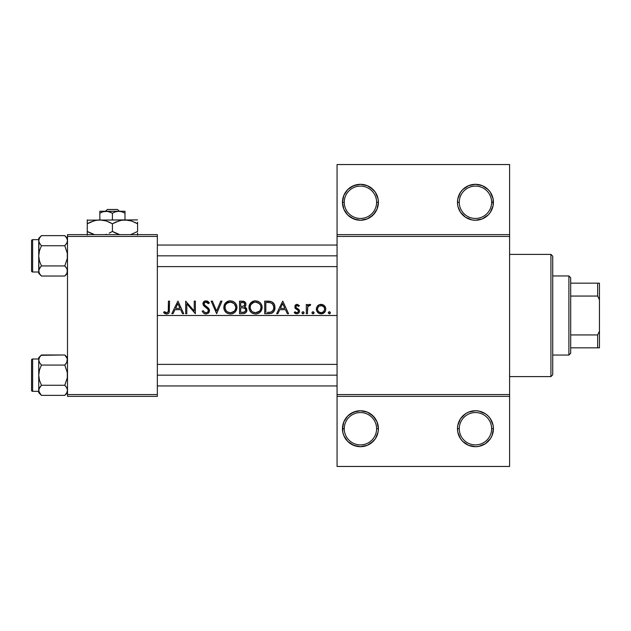 <?xml version="1.0" encoding="UTF-8"?>
<svg xmlns="http://www.w3.org/2000/svg" width="631" height="631" viewBox="0 0 631 631"><rect width="100%" height="100%" fill="white"/><g stroke="black" fill="none" stroke-linecap="round" stroke-linejoin="round"><path stroke-width="0.95" d="M342.759 425.444L342.807 432.227L343.824 435.595L347.72 441.424L353.549 445.32L360.427 446.693L367.305 445.32L373.126 441.44L375.374 438.703L378.056 432.227L378.395 428.717L376.604 428.717A16.169 16.169 0 0 0 360.427 412.548A16.169 16.169 0 0 0 344.258 428.717A16.169 16.169 0 0 0 360.427 444.894A16.169 16.169 0 0 0 376.604 428.717L378.395 428.717A17.968 17.968 0 0 1 360.427 446.693A17.968 17.968 0 0 1 342.459 428.717L344.258 428.717A16.169 16.169 0 0 1 360.427 412.548A16.169 16.169 0 0 1 376.604 428.717A16.169 16.169 0 0 1 360.427 444.894A16.169 16.169 0 0 1 344.258 428.717L342.459 428.717L342.759 431.998M459.273 428.717A16.169 16.169 0 0 0 475.443 444.894A16.169 16.169 0 0 0 491.62 428.717L493.418 428.717A17.968 17.968 0 0 1 475.443 446.693A17.968 17.968 0 0 1 457.475 428.717L459.273 428.717A16.169 16.169 0 0 1 475.443 412.548A16.169 16.169 0 0 1 491.62 428.717A16.169 16.169 0 0 1 475.443 444.894A16.169 16.169 0 0 1 459.273 428.717L457.475 428.717L457.822 432.227L460.504 438.703L462.744 441.424L468.573 445.32L475.443 446.693L478.953 446.346L485.428 443.664L490.39 438.703L492.046 435.595L493.418 428.717L493.071 425.215L490.39 418.739L488.149 416.01L485.428 413.778L478.953 411.096L475.443 410.749L468.573 412.122L465.465 413.778L460.504 418.739L457.822 425.215L457.475 428.717A17.968 17.968 0 0 1 475.443 410.749A17.968 17.968 0 0 1 493.418 428.717L491.62 428.717A16.169 16.169 0 0 0 475.443 412.548A16.169 16.169 0 0 0 459.273 428.717M342.759 199.002L342.459 202.283L343.824 195.405L347.72 189.576L353.549 185.68L360.427 184.307L367.305 185.68L373.126 189.56L375.374 192.297L378.056 198.773L378.395 202.283L376.604 202.283A16.169 16.169 0 0 0 360.427 186.106A16.169 16.169 0 0 0 344.258 202.283A16.169 16.169 0 0 0 360.427 218.452A16.169 16.169 0 0 0 376.604 202.283L378.395 202.283A17.968 17.968 0 0 1 360.427 220.251A17.968 17.968 0 0 1 342.459 202.283L344.258 202.283A16.169 16.169 0 0 1 360.427 186.106A16.169 16.169 0 0 1 376.604 202.283A16.169 16.169 0 0 1 360.427 218.452A16.169 16.169 0 0 1 344.258 202.283L342.459 202.283L342.759 205.556M459.273 202.283A16.169 16.169 0 0 0 475.443 218.452A16.169 16.169 0 0 0 491.62 202.283L493.418 202.283A17.968 17.968 0 0 1 475.443 220.251A17.968 17.968 0 0 1 457.475 202.283L459.273 202.283A16.169 16.169 0 0 1 475.443 186.106A16.169 16.169 0 0 1 491.62 202.283A16.169 16.169 0 0 1 475.443 218.452A16.169 16.169 0 0 1 459.273 202.283L457.475 202.283L457.822 198.773L460.504 192.297L462.744 189.576L468.573 185.68L475.443 184.307L482.321 185.68L488.149 189.576L490.39 192.297L493.071 198.773L493.071 205.785L493.418 202.283L491.62 202.283A16.169 16.169 0 0 0 475.443 186.106A16.169 16.169 0 0 0 459.273 202.283M157.348 315.5L337.064 315.5L157.348 315.5M174.811 307.376L177.934 301.121L183.747 313.702L182.517 313.702L180.655 309.671L174.953 309.671L173.044 313.702L171.806 313.702L174.811 307.376L171.806 313.702L173.044 313.702L174.953 309.671L180.655 309.671L182.517 313.702L183.747 313.702L177.934 301.121L174.811 307.376M206.298 314.009L203.639 313.228L202.133 311.272L203.19 310.641L204.302 312.069L205.958 312.731L207.646 312.171L208.364 311.051L207.851 309.222L203.119 304.749L203.166 302.58L204.326 301.263L207.063 300.963L209.389 302.927L208.364 303.7L207.015 302.367L205.564 302.115L204.073 303.519L204.57 304.962L208.569 308.267L209.476 309.979L208.853 312.621L206.298 314.009L208.853 312.621M223.753 307.794L224.226 304.931L225.606 302.77L229.621 300.829L232.863 301.263L235.04 302.699L236.491 304.852L236.94 306.753L235.884 311.091L233.509 313.268L231.025 313.993L227.83 313.56L225.677 312.124L224.226 309.995L223.753 307.794M248.914 307.794L249.379 304.931L250.767 302.77L254.782 300.829L258.024 301.263L260.201 302.699L261.652 304.852L262.102 306.753L261.045 311.091L258.663 313.268L256.186 313.993L252.984 313.56L250.838 312.124L249.387 309.995L248.914 307.794M311.982 313.023L312.613 311.84L313.986 312.416L313.41 313.788L312.037 313.221M328.27 313.023L329.098 311.785L330.328 312.613L329.508 313.844L328.27 313.023M310.2 304.442L308.993 304.465L307.447 305.861L307.447 304.513L306.319 304.513L306.319 313.702L307.447 313.702L306.319 313.702L306.319 304.513L307.447 304.513L307.447 305.861L308.993 304.465L310.673 304.663L310.05 305.641L308.496 305.893L307.754 307.116L307.447 313.702L307.652 307.455L308.788 305.68L310.05 305.641L310.444 304.536M296.791 304.355L299.386 305.656L298.621 306.445L296.791 305.499L295.836 306.713L296.286 307.699L298.952 309.576L299.544 311.209L298.763 313.11L296.854 313.867L294.22 312.621L294.969 311.769L296.27 312.66L297.39 312.637L298.384 311.556L298.108 310.381L294.811 307.502L295.347 305.049L296.791 304.355M168.414 310.01L168.422 301.121L169.55 301.121L169.289 312.258L168.69 313.228L166.994 314.009L164.959 313.599L163.587 312.574L164.249 311.604L166.056 312.629L167.436 312.542L168.248 311.564L168.414 310.018M279.643 307.376L282.775 301.121L288.58 313.702L287.35 313.702L285.488 309.671L279.785 309.671L277.877 313.702L276.646 313.702L279.643 307.376L276.646 313.702L277.877 313.702L279.785 309.671L285.488 309.671L287.35 313.702L288.58 313.702L282.775 301.121L279.643 307.376M301.981 313.023L302.612 311.84L303.984 312.416L303.748 313.56L302.612 313.788L301.981 313.023L303.014 313.867L304.063 312.818L303.756 312.077L302.612 311.84L302.036 312.408L302.273 313.552M325.762 308.236L324.571 305.861L322.062 304.442L319.16 304.726L317.29 306.216L319.16 304.726L321.084 304.347L323.001 304.726L325.123 306.579L325.817 308.685L325.478 310.957L323.735 313.102L322.007 313.788L319.239 313.536L317.701 312.503L316.336 309.6L316.494 307.802L317.574 305.869L316.439 308.015L316.667 310.957L319.239 313.536L321.084 313.867L324.452 312.503L325.478 310.957L325.817 308.685M269.24 313.686L264.704 313.702L264.704 301.121L271.243 301.579L272.9 302.509L274.54 304.805L275.006 308.204L274.067 311.193L272.276 312.96L269.24 313.686M242.951 313.702L239.543 313.702L239.543 301.121L244.244 301.468L245.924 303.535L245.798 305.412L244.544 306.918L246.603 308.567L246.895 310.886L245.743 312.787L242.951 313.702L245.743 312.787L246.658 311.596L246.76 308.922L244.544 306.918L245.861 305.23L245.924 303.535L244.781 301.768L243.456 301.239L239.543 301.121L239.543 313.702L242.951 313.702M216.646 313.702L211.164 301.121L212.371 301.121L216.567 311.036L220.755 301.121L221.97 301.121L216.646 313.702L221.97 301.121L220.755 301.121L216.567 311.036L212.371 301.121L211.164 301.121L216.646 313.702M186.808 303.826L186.808 313.702L185.68 313.702L185.68 301.121L194.23 311.028L194.23 301.121L195.358 301.121L195.358 313.702L186.808 303.826L195.358 313.702L195.358 301.121L194.23 301.121L194.23 311.028L185.68 301.121L185.68 313.702L186.808 313.702L186.808 303.826M493.071 205.785L490.39 212.261L488.149 214.99L482.321 218.878L475.443 220.251L471.941 219.904L465.465 217.222L460.504 212.261L458.051 206.779M492.046 209.153L492.267 208.609M337.064 234.629L509.596 234.629L509.596 164.541L337.064 164.541L509.596 164.541L509.596 234.629L337.064 234.629L337.064 164.541L337.064 236.428L509.596 236.428L509.596 394.572L337.064 394.572L337.064 234.629M67.493 396.371L157.348 396.371L157.348 394.572L67.493 394.572L67.493 236.428L157.348 236.428L157.348 394.572L157.348 234.629L67.493 234.629L157.348 234.629L157.348 236.428L67.493 236.428L67.493 234.629L67.493 394.572L157.348 394.572L157.348 396.371L67.493 396.371L67.493 394.572L67.493 396.371M337.064 396.371L509.596 396.371L509.596 234.629L509.596 236.428L337.064 236.428L337.064 394.572L509.596 394.572L509.596 466.459L509.596 396.371L337.064 396.371L337.064 394.572L337.064 466.459L337.064 396.371M376.597 194.435L375.824 193.015M375.066 191.856L370.594 187.462M369.711 186.894L367.707 185.853M366.548 185.388L364.56 184.788M363.29 184.536L361.232 184.331M359.97 184.315L357.761 184.512M356.412 184.765L350.631 187.218M349.763 187.817L348.044 189.261M347.16 190.16L345.859 191.769M345.133 192.841L344.147 194.663M343.658 195.823L342.988 197.953M342.988 206.605L343.658 208.735M344.147 209.894L345.133 211.716M345.859 212.789L347.16 214.406M348.044 215.297L349.763 216.741M350.631 217.34L356.412 219.793M357.753 220.045L359.97 220.243M361.232 220.235L363.29 220.022M364.56 219.769L366.548 219.178M367.707 218.705L369.711 217.663M370.594 217.103L375.066 212.702M375.824 211.551L376.604 210.107M376.604 420.893L375.824 419.457M375.066 418.298L370.594 413.897M369.711 413.337L367.707 412.295M366.548 411.822L364.56 411.231M363.29 410.978L361.232 410.765M359.97 410.757L357.761 410.947M356.412 411.207L350.631 413.66M349.763 414.259L348.044 415.703M347.16 416.594L345.859 418.211M345.133 419.284L344.147 421.106M343.658 422.265L342.988 424.395M342.988 433.047L343.658 435.177M344.147 436.337L345.133 438.159M345.859 439.231L347.16 440.84M348.044 441.739L349.763 443.183M350.631 443.782L356.412 446.235M357.753 446.488L359.97 446.685M361.232 446.669L363.29 446.464M364.56 446.212L366.548 445.612M367.707 445.147L369.711 444.106M370.594 443.538L375.066 439.144M375.824 437.993L376.597 436.565M457.822 205.785L457.475 202.283A17.968 17.968 0 0 1 475.443 184.307A17.968 17.968 0 0 1 493.418 202.283M378.395 202.283L377.03 209.153L373.134 214.99L367.305 218.878L360.427 220.251L353.549 218.878L347.72 214.99L343.824 209.153L342.459 202.283A17.968 17.968 0 0 1 360.427 184.307A17.968 17.968 0 0 1 378.395 202.283M509.596 466.459L337.064 466.459L509.596 466.459M378.395 428.717L377.03 421.847L373.134 416.01L367.305 412.122L360.427 410.749L353.549 412.122L347.72 416.01L343.824 421.847L342.459 428.717A17.968 17.968 0 0 1 360.427 410.749A17.968 17.968 0 0 1 378.395 428.717M168.422 301.121L168.248 311.564L166.679 312.731L164.249 311.604L163.587 312.574L166.616 314.025L168.083 313.686L169.14 312.613L169.55 301.121L168.422 301.121M169.14 312.613L168.69 313.228L169.14 312.613M168.248 313.583L167.373 313.946M166.056 312.629L167.152 312.668M165.858 312.55L165.432 312.353M167.16 312.66L166.679 312.731M168.248 311.564L168.351 311.059M165.764 313.915L166.19 314.001L165.764 313.915M282.68 303.574L284.896 308.378L280.401 308.378L282.68 303.574L280.401 308.378L284.896 308.378L282.68 303.574M295.836 306.713L296.144 307.549L295.923 306.256L296.791 305.499L298.621 306.445L299.386 305.656L297.375 304.379L295.497 304.899M296.184 305.854L296.696 305.522M295.048 305.451L295.127 308.173L298.108 310.381L298.416 311.257L297.911 312.321L296.791 312.731L294.969 311.769L294.22 312.621L296.854 313.867L298.763 313.11L299.544 311.209L299.118 309.789L296.184 307.597M299.536 311.02L298.763 309.395M295.742 313.678L294.898 313.252M295.852 308.89L295.284 308.385M295.347 305.049L295 305.53M296.27 309.174L296.712 309.435M297.39 312.637L296.791 312.731M294.22 312.621L295.395 313.536M299.354 312.242L299.496 311.73L299.354 312.242M298.353 309.056L297.919 308.764L298.353 309.056M297.106 308.299L296.436 307.833M296.144 307.549L295.86 306.942M302.809 311.785L302.139 312.235M304.039 312.613L303.219 311.785M303.984 312.416L303.416 311.84M308.378 304.805L309.324 304.379M309.687 304.347L310.673 304.663M310.05 305.641L309.474 305.475L310.05 305.641M309.474 305.475L308.488 305.893M307.881 306.776L308.243 306.153M307.652 307.455L307.463 309.513M307.455 309.663L307.447 310.136M307.447 310.61L307.455 309.711M307.526 308.243L307.573 307.849M329.303 311.769L328.254 312.818L329.303 311.769L330.045 312.077L329.508 311.785M328.254 312.818L329.303 313.867L330.037 313.56L330.352 312.818L329.705 311.84M330.328 312.613L330.045 312.077L330.328 312.613M329.098 311.785L328.428 312.235M330.045 313.552L330.328 313.023M317.574 305.869L317.977 305.475M318.623 305.002L320.098 304.442M319.16 304.726L320.587 304.371M324.571 305.861L323.845 305.207M321.55 305.507L324.16 307.202L324.705 309.143L323.884 306.832L321.818 305.554M324.097 307.116L324.705 309.143L323.656 311.706L321.155 312.731M324.689 309.498L323.317 312.006M321.076 312.731L318.497 311.706L317.464 309.498L317.661 307.865L319.231 305.98L322.473 305.751L320.722 305.491M318.497 311.706L319.049 312.156M317.464 308.78L318.545 306.524M319.049 306.098L318.292 306.792M316.336 309.6L316.667 310.957M317.709 312.503L319.247 313.536M322.465 313.686L322.914 313.536L322.465 313.686M325.036 311.777L325.486 310.957M325.344 306.966L325.115 306.571M320.722 312.716L319.688 312.479L320.722 312.716M317.709 307.739L317.511 308.425M324.642 308.425L324.287 307.415M313.015 311.769L312.037 312.408L312.274 313.552L313.749 313.56L313.986 312.416L313.015 311.769L314.057 312.818M312.605 311.84L312.14 312.235M312.14 313.394L312.613 313.788M313.749 313.552L314.041 313.023M314.041 312.613L313.221 311.785M313.986 312.416L313.418 311.84M264.704 313.702L271.109 313.426L273.278 312.187L274.619 310.05L274.824 305.704L274.122 303.953L272.119 301.973L269.263 301.2L264.704 301.121L264.704 313.702M267.244 301.121L270.754 301.429M274.769 305.491L274.54 304.805M275.006 308.204L274.935 308.835L275.006 308.204M274.619 310.05L274.935 308.835M274.343 310.697L274.067 311.193M272.276 312.96L271.109 313.426M267.205 302.415L265.84 302.415L265.84 312.416L265.84 302.415L270.021 302.628L272 303.448L273.452 305.27L273.901 307.565L273.168 310.349L272.182 311.422L270.88 312.093L267.284 312.416M270.352 302.699L272.592 303.968L273.886 307.06M268.672 302.47L267.844 302.43M267.678 302.423L267.213 302.415M273.87 306.911L273.862 308.299L273.452 305.27L272 303.448M273.168 310.349L273.862 308.291L273.16 310.357L271.551 311.817L273.507 309.695M273.736 309.001L273.838 308.496M271.716 313.228L272.813 312.605M273.815 303.487L273.475 303.061M269.263 301.2L268.254 301.137M271.551 311.817L269.989 312.274L271.559 311.817M269.09 312.361L269.989 312.274M255.437 300.798L252.897 301.31L249.971 303.779L248.898 307.471L249.387 309.995L250.838 312.124L252.984 313.56L255.531 314.025L258.079 313.544L260.217 312.093L261.652 309.947L262.125 307.407L261.652 304.852L260.201 302.699L258.024 301.263L255.105 300.806L252.566 301.46M249.135 305.656L249.016 306.177M249.647 304.339L249.979 303.771M250.412 303.164L252.392 301.547M258.024 301.263L260.209 302.706M261.983 305.948L261.668 304.883M262.125 307.407L261.139 310.941M260.453 311.848L261.037 311.091M257.464 313.757L256.186 314.001M252.092 313.11L250.01 311.138M255.752 302.099L259.38 303.614L260.587 305.333L260.997 307.407L260.595 309.482L259.388 311.233L255.492 312.731L253.417 312.361L251.651 311.225L250.436 309.521L250.034 307.463L250.428 305.388L251.619 303.653L254.419 302.194L256.549 302.186L255.224 302.099M260.903 306.343L260.587 305.325L260.895 306.343M260.524 305.183L258.97 303.274M258.702 303.077L257.077 302.312M257.582 302.486L256.557 302.186L257.59 302.494M256.557 312.645L257.582 312.353M258.986 311.572L259.388 311.233M260.595 309.49L260.761 309.016M260.974 307.936L260.989 307.139M250.034 307.62L250.176 308.74M250.231 308.938L250.357 305.562M250.933 310.405L251.651 311.225L250.057 307.991L250.436 309.521M253.417 312.369L255.492 312.731L252.368 311.809M251.651 311.225L253.165 312.258M253.993 302.296L252.518 302.959M252.376 303.046L250.428 305.388M250.278 305.806L250.057 306.934M254.782 300.829L254.143 300.924L254.782 300.829M258.663 313.268L259.215 312.929L258.663 313.268M262.015 308.701L262.102 308.054M261.865 305.459L261.644 304.844M250.704 304.836L253.41 302.494M252.029 303.29L252.928 302.722L252.021 303.306M242.659 301.145L244.031 301.381M244.268 301.476L244.789 301.776M245.696 302.88L245.861 303.298M245.633 305.79L245.364 306.201M244.796 307.013L245.798 307.573M245.522 307.376L246.808 309.064M244.118 302.825L240.679 302.415L243.534 302.572L244.796 303.724L244.552 305.349L243.7 306.098L240.679 306.445L240.679 302.415L240.679 306.445L241.436 306.445M244.796 303.708L244.173 305.783L242.012 306.429M244.568 305.317L244.804 303.748L243.637 302.596M241.649 307.739L244.844 308.33L245.838 310.129L244.615 312.045L240.679 312.416L240.679 307.739L243.7 307.865M245.396 308.843L244.173 307.999L241.996 307.739M243.763 312.306L245.64 310.996L244.615 312.037L242.88 312.4M244.434 313.497L245.751 312.779M246.264 312.235L246.658 311.596M244.552 308.165L245.798 309.718M242.209 302.415L243.385 302.533L242.209 302.415M243.669 302.612L243.124 302.478M242.296 306.414L244.173 305.783M230.276 300.798L227.736 301.31L224.81 303.779L223.745 307.471L224.226 309.995L225.677 312.124L227.83 313.56L230.378 314.025L232.918 313.544L235.055 312.093L236.499 309.947L236.964 307.407L236.491 304.852L235.04 302.699L232.863 301.263L229.952 300.806L227.405 301.46M224.486 304.339L224.817 303.771M225.251 303.164L227.231 301.547M232.863 301.263L235.047 302.706M236.822 305.948L236.704 305.459M236.964 307.407L235.489 311.611M232.303 313.757L231.025 314.001M226.931 313.11L224.849 311.138M230.599 302.099L234.219 303.614L235.836 307.139L235.434 309.482L234.227 311.233L230.867 312.716L228.256 312.361L226.49 311.225L225.275 309.521L224.967 306.406L225.772 304.465L228.241 302.501L230.859 302.115L227.357 302.959M235.742 306.343L235.426 305.325L235.742 306.343M235.363 305.183L233.809 303.274M233.541 303.077L231.916 302.312M232.421 302.486L230.867 302.115L232.429 302.494M231.396 312.645L231.916 312.526M233.825 311.572L234.227 311.233M234.33 311.13L235.608 309.016M235.813 307.936L235.836 307.139M224.873 307.62L225.015 308.74M225.07 308.938L225.204 305.562M225.772 310.405L226.49 311.225L224.896 307.991L225.275 309.521M228.264 312.369L230.331 312.731L227.207 311.809M226.49 311.225L228.004 312.258M230.055 302.099L228.248 302.494M228.832 302.296L226.458 303.653L225.275 305.388M225.117 305.806L224.896 306.934M229.629 300.829L228.982 300.924L229.629 300.829M233.502 313.268L234.062 312.929L233.502 313.268M235.055 312.093L235.884 311.091M236.854 308.701L236.94 308.054M235.434 309.49L234.921 310.428M225.543 304.836L226.868 303.29M202.133 311.272L203.639 313.228L205.958 314.025L208.451 313.055L209.263 311.959L209.247 309.308L204.894 305.309L204.065 303.685L204.554 302.572L205.911 302.091L208.364 303.7L209.389 302.927L207.993 301.429L204.862 301.003L203.166 302.58L202.937 303.74L203.639 305.649L207.97 309.371L208.419 310.602L207.646 312.171L205.958 312.731L204.302 312.069L203.19 310.641L202.133 311.272M203.19 310.641L203.687 311.399M203.939 311.698L205.067 312.558M208.191 309.718L207.812 309.174M206.313 307.81L207.465 308.804M203.458 302.06L203.797 301.657M203.852 301.61L204.87 301.003M205.738 300.813L209.389 302.927M207.102 302.423L205.911 302.091M204.207 303.03L204.641 302.501M204.894 305.309L205.73 305.948L204.894 305.309M206.25 306.327L207.118 306.95M209.271 309.364L209.547 310.618M203.647 313.228L205.335 313.978M207.993 313.426L208.459 313.055M204.081 303.921L204.073 303.511M206.29 302.123L207.015 302.367M207.536 301.153L207.055 300.955L207.536 301.153M208.388 310.271L208.214 311.477M208.419 310.602L208.364 311.051M177.847 303.574L180.064 308.378L175.568 308.378L177.847 303.574L175.568 308.378L180.064 308.378L177.847 303.574M323.656 311.706L324.642 309.845M273.862 308.291L273.901 307.565M260.595 309.482L260.903 308.464M259.688 310.925L260.082 310.42M258.079 312.14L258.544 311.88M257.077 312.519L257.59 312.353M250.034 307.194L250.057 307.991M251.059 304.292L250.712 304.82M256.557 302.186L256.028 302.115M260.587 305.333L260.075 304.41M242.012 307.739L240.679 307.739L240.679 312.416L242.28 312.416M235.237 309.9L235.742 308.464M232.918 312.14L233.383 311.88M231.916 312.519L232.429 312.353M224.873 307.194L224.896 307.991M225.898 304.292L225.551 304.82M235.426 305.333L234.913 304.41M550.926 254.396L552.724 256.194L552.724 374.806L550.926 376.604L509.596 376.604L550.926 376.604L550.926 254.396L509.596 254.396L550.926 254.396L550.926 376.604L552.724 374.806L552.724 256.194L550.926 254.396M157.348 375.169L337.064 375.169L157.348 375.169M67.493 390.392L66.744 392.908L64.788 395.369L41.449 395.369L39.501 392.924L38.736 390.313L38.736 392.656L41.449 395.369L38.941 391.646L38.933 388.996L41.449 385.265L64.788 385.265L66.728 387.71L67.493 390.313L66.744 392.908L64.788 395.369L66.76 392.876M67.004 362.099L64.788 365.065L41.449 365.065L39.501 362.628L38.736 360.017L39.493 362.612L40.802 364.379M39.469 357.454L41.449 354.969L64.788 354.969L67.493 357.674L64.788 354.969L41.11 355.316M38.736 357.674L38.736 360.017L39.493 357.422L41.449 354.969L38.736 357.674L38.736 375.169L39.493 369.963L41.449 365.065L64.788 365.065L67.296 372.535L67.296 377.803L64.788 385.265L41.449 385.265L39.493 380.359L38.736 375.169L38.736 391.33L32.631 391.338A1.081 1.081 0 0 1 31.55 390.258L31.55 360.072L31.55 390.258A1.081 1.081 0 0 0 32.631 391.338L32.631 358.992A1.081 1.081 0 0 0 31.55 360.072A1.081 1.081 0 0 1 32.631 358.992L32.631 391.338L38.736 391.338L38.736 392.656L41.449 395.369L64.788 395.369L67.493 392.656M38.933 391.622L38.736 390.313L38.933 391.622M39.232 388.231L41.449 385.265L39.493 380.359L38.736 375.169L38.736 390.313L39.493 387.718M39.24 357.895L39.453 357.485M39.232 362.099L39.493 362.612L39.232 362.099M66.989 392.435L66.776 392.845M67.296 361.326L66.736 362.612L67.296 358.7L67.296 361.318M67.296 389.011L67.493 390.313L67.296 389.011M66.886 387.986L65.435 385.951M337.064 255.831L157.348 255.831L337.064 255.831M67.004 242.769L64.788 245.735L41.449 245.735L39.501 243.29L38.736 240.687L39.493 238.084L41.11 235.986M39.469 238.124L41.449 235.631L64.788 235.631L67.493 238.344L64.788 235.631L41.449 235.631L38.736 238.344L38.736 255.831L39.493 250.633L41.449 245.735L64.788 245.735L67.296 253.205L67.296 258.473L64.788 265.935L41.449 265.935L39.493 261.029L38.736 255.831L38.736 272L32.631 272.008A1.081 1.081 0 0 1 31.55 270.928L31.55 240.742L31.55 270.928A1.081 1.081 0 0 0 32.631 272.008L32.631 239.662A1.081 1.081 0 0 0 31.55 240.742A1.081 1.081 0 0 1 32.631 239.662L32.631 272.008L38.736 272.008L38.736 273.326L41.449 276.031L39.501 273.594L38.736 270.983L38.736 273.326L41.449 276.031L39.501 273.594L38.736 270.983L39.493 268.388L41.449 265.935L64.788 265.935L66.728 268.372L67.493 270.983L66.744 273.578L64.788 276.031L41.449 276.031L64.788 276.031L67.493 273.326M39.232 268.901L41.449 265.935L39.493 261.029L38.736 255.831L38.933 272.3M39.24 238.565L39.453 238.155M38.736 238.344L38.933 242.004L40.802 245.049M39.232 242.769L39.493 243.274L39.232 242.769M66.989 273.105L67.296 269.666L67.493 270.983L66.736 268.388L65.435 266.621M66.76 238.124L67.493 240.687L66.736 243.282L67.493 240.687L66.744 238.092L67.296 239.37M65.198 236.065L66.776 238.155M66.728 243.29L64.788 245.735L67.296 253.205L67.296 258.473L64.788 265.935L66.886 268.656M38.933 272.292L38.933 269.682L40.802 266.621L39.493 268.388M38.736 239.662L32.631 239.662L38.736 239.662M66.744 238.092L64.788 235.631M41.449 235.631L39.501 238.076M38.736 240.608L39.493 238.092M38.933 241.988L38.736 255.831L39.493 250.633L41.449 245.735L39.501 243.29L38.736 240.687M41.031 275.605L41.449 276.031M66.728 357.406L64.788 354.969L67.296 358.7M66.728 362.628L64.788 365.065L67.296 372.535L67.296 377.803L64.788 385.265L66.728 387.71L67.493 390.313M40.802 385.951L39.501 387.71L40.802 385.951M38.736 358.992L32.631 358.992L38.736 358.992M41.449 354.969L39.501 357.406M38.736 359.946L39.493 357.422M38.933 361.318L38.736 360.017L39.501 362.628L41.449 365.065L39.493 369.963L38.736 375.169L38.736 360.017M41.031 394.935L41.449 395.369M65.198 355.395L64.788 354.969M568.902 275.96L570.692 277.758L570.692 283.153L570.692 277.758L568.902 275.96L552.724 275.96L568.902 275.96L568.902 355.04L552.724 355.04L568.902 355.04L568.902 275.96M570.692 353.242L568.902 355.04L570.692 353.242L570.692 347.847L570.692 353.242M570.692 296.057L570.692 334.943L570.692 283.153L570.692 296.057L597.652 296.057L599.45 299.835L599.45 331.165L597.652 334.943L570.692 334.943L570.692 347.847L570.692 334.943L597.652 334.943L597.652 347.847L599.45 347.847L599.45 331.165L599.45 347.847L597.652 347.847L597.652 334.943L599.45 331.165L599.45 283.153L570.692 283.153L597.652 283.153L597.652 296.057L597.652 283.153L599.45 283.153L599.45 299.835L597.652 296.057L570.692 296.057M570.692 347.847L597.652 347.847L570.692 347.847M107.341 209.468L117.508 209.468L107.341 209.468L105.464 211.267L107.341 209.468M119.385 211.267L117.508 209.468L119.385 211.267M121.964 211.811L125.001 213.215L121.949 211.811L125.001 213.215L125.001 219.888L125.001 211.267L118.715 211.267L121.941 211.803L125.001 213.215L125.001 211.267L118.715 211.267L121.964 211.811L119.614 211.306M105.235 211.306L104.494 211.409L105.235 211.306M103.642 211.59L107.759 211.409L112.421 213.215L112.421 219.888L112.421 213.215L115.465 211.811L118.715 211.267L106.134 211.267L109.36 211.803L112.421 213.215L115.465 211.811L118.715 211.267L99.84 211.267L99.84 219.888L99.84 213.215L102.885 211.811L106.134 211.267L99.84 211.267M99.84 211.811L99.84 213.215L102.885 211.811L99.84 213.215L99.84 211.811M120.024 220.542L125.001 219.888L87.259 220.172L137.582 219.888L121.72 220.172L128.259 220.172L131.461 220.976L137.582 223.784L134.584 222.215M130.246 234.629L131.485 234.259L130.246 234.629M115.662 222.104L121.696 220.18L125.001 219.888L131.461 220.976L137.582 223.784L137.582 231.451L131.5 234.251L137.582 231.451L137.582 222.215M94.863 220.542L99.84 219.888L103.098 220.172L106.3 220.976L112.421 223.784L112.421 231.451L116.222 233.383M105.085 234.629L106.323 234.259L105.085 234.629M109.179 233.131L112.421 231.451L112.421 223.784L108.619 221.852M104.927 220.566L99.84 219.888L106.3 220.976L112.421 223.784L119.764 220.605M90.501 222.104L96.535 220.18L99.84 219.888M90.265 233.02L94.595 234.629L87.259 231.451L93.364 234.259L87.259 231.451L87.259 235.063L87.259 223.784L87.259 233.02M87.259 219.888L87.259 223.784L94.595 220.613M114.369 232.516L119.756 234.629L112.421 231.451L109.423 233.02M137.582 235.063L137.582 233.02M112.421 223.784L115.631 222.12M87.259 222.215L87.259 223.784L90.485 222.112M88.561 223.066L87.259 223.784M104.896 220.558L103.145 220.18M110.472 222.727L109.415 222.215M137.582 223.784L135.578 222.696M115.426 233.02L112.421 231.451M87.259 231.451L89.271 232.539M136.28 232.176L137.582 231.451M103.445 211.645L102.9 211.803M121.191 211.59L120.363 211.409M337.064 364.379L157.348 364.379M337.064 385.951L157.348 385.951M157.348 266.621L337.064 266.621M157.348 245.049L337.064 245.049"/></g></svg>
